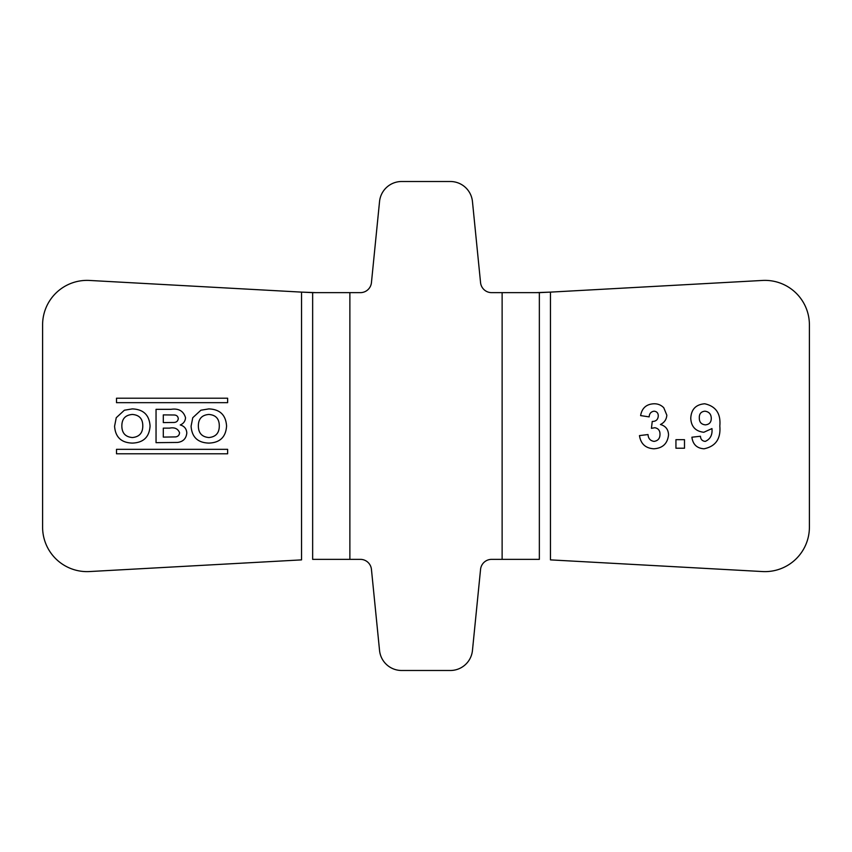 <?xml version="1.0" encoding="UTF-8"?>
<svg xmlns="http://www.w3.org/2000/svg" width="852" height="852" viewBox="0 0 852 852"><rect width="100%" height="100%" fill="white"/><g stroke="black" fill="none" stroke-linecap="round" stroke-linejoin="round"><path stroke-width="1.28" d="M315.943 292.641L301.533 292.119L312.652 292.641L312.652 559.359L360.375 559.359A11.108 11.108 0 0 1 371.44 569.36L379.545 650.47A22.227 22.227 0 0 0 401.665 670.492L450.335 670.492A22.227 22.227 0 0 0 472.455 650.47L480.56 569.36A11.108 11.108 0 0 1 491.625 559.359L539.348 559.359L539.348 292.641L550.467 292.119L536.057 292.641M539.348 292.641L491.625 292.641A11.108 11.108 0 0 1 480.56 282.64L472.455 201.53A22.227 22.227 0 0 0 450.335 181.508L401.665 181.508A22.227 22.227 0 0 0 379.545 201.53L371.44 282.64A11.108 11.108 0 0 1 360.375 292.641L312.652 292.641M536.057 559.359L539.348 559.359M762.508 280.446L550.467 292.119L550.467 559.881L762.508 571.554A44.453 44.453 0 0 0 809.4 527.164L809.4 324.836A44.453 44.453 0 0 0 762.508 280.446M675.945 448.227L684.497 448.227L684.497 439.675L675.945 439.675L675.945 448.227M653.846 448.791C645.539 448.269 640.747 443.871 639.469 435.596L648.021 434.552C648.287 438.503 650.289 440.782 654.027 441.389C657.978 440.814 659.97 438.46 659.991 434.339C660.055 430.601 658.34 428.386 654.826 427.715L651.439 428.343L652.238 421.442C655.987 421.474 658 419.631 658.276 415.925C658.234 413.05 656.828 411.473 654.038 411.186C650.971 411.708 649.341 413.603 649.16 416.884L640.608 415.595C641.929 408.065 646.38 404.125 653.963 403.773C657.829 403.699 661.099 405.03 663.783 407.767L666.828 415.169C666.52 419.461 664.39 422.581 660.428 424.509C665.646 425.989 668.351 429.451 668.532 434.903C667.563 443.594 662.664 448.227 653.846 448.791M704.061 448.791C696.915 448.322 692.868 444.456 691.899 437.204L700.451 436.256C700.663 439.387 702.272 441.091 705.264 441.389C710.334 439.174 712.57 434.903 711.952 428.577L703.805 432.273C695.541 431.314 691.196 426.639 690.759 418.247C691.228 409.333 695.871 404.508 704.711 403.773C715.904 406.244 720.941 413.657 719.823 426.021C720.92 438.78 715.669 446.373 704.061 448.791M699.311 417.874C699.247 422.091 701.26 424.424 705.36 424.86C709.226 424.52 711.196 422.379 711.282 418.46C711.196 414.168 709.066 411.74 704.892 411.186C701.026 411.623 699.173 413.859 699.311 417.874M315.943 559.359L312.652 559.359M42.6 324.836L42.6 527.164A44.453 44.453 0 0 0 89.492 571.554L301.533 559.881L301.533 292.119L89.492 280.446A44.453 44.453 0 0 0 42.6 324.836M227.633 398.214L227.633 402.666L116.5 402.666L116.5 398.214L227.633 398.214M116.5 449.334L227.633 449.334L227.633 453.786L116.5 453.786L116.5 449.334M156.044 409.333L156.044 442.667L177.493 442.444C183.105 441.741 186.215 438.599 186.812 433.008C186.545 428.801 184.362 426.117 180.262 424.956C183.521 423.604 185.278 421.197 185.534 417.714C183.51 410.983 178.664 408.183 170.996 409.333L156.044 409.333M208.868 443.093C197.781 442.763 191.849 437.129 191.082 426.202L192.754 417.725L200.891 410.217L208.783 408.907C219.933 409.301 225.865 415.02 226.568 426.043C225.865 437.023 219.965 442.699 208.868 443.093M132.358 443.093C121.272 442.763 115.339 437.129 114.583 426.202L116.245 417.725L124.381 410.217L132.273 408.907C143.424 409.301 149.356 415.02 150.059 426.043C149.356 437.023 143.455 442.699 132.358 443.093M179.548 432.72C177.919 428.662 174.575 427.14 169.505 428.141L163.307 428.141L163.307 437.108L175.682 436.906C178.089 436.501 179.378 435.106 179.548 432.72M174.372 414.999L163.307 414.892L163.307 422.581L174 422.464C176.502 422.304 177.93 421.048 178.26 418.683C178.036 416.404 176.737 415.18 174.372 414.999M219.294 425.883C219.294 418.801 215.812 414.988 208.868 414.455C201.871 415.009 198.367 418.843 198.356 425.979C198.42 433.061 201.924 436.916 208.868 437.545C215.822 436.895 219.294 433.008 219.294 425.883M142.785 425.883C142.785 418.801 139.313 414.988 132.358 414.455C125.361 415.009 121.857 418.843 121.847 425.979C121.911 433.061 125.414 436.916 132.358 437.545C139.313 436.895 142.785 433.008 142.785 425.883M349.874 559.359L349.874 292.641M502.126 292.641L502.126 559.359"/></g></svg>
